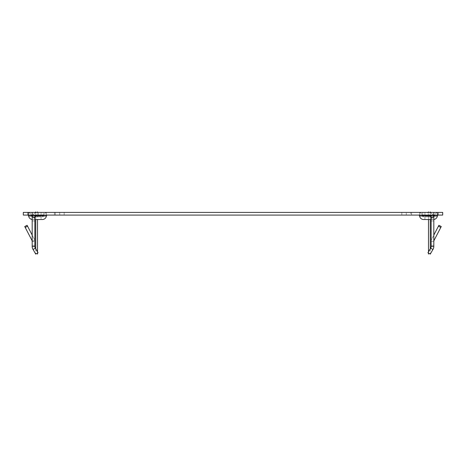 <?xml version="1.0" encoding="UTF-8"?>
<svg xmlns="http://www.w3.org/2000/svg" width="466" height="466" viewBox="0 0 466 466"><rect width="100%" height="100%" fill="white"/><g stroke="black" fill="none" stroke-linecap="round" stroke-linejoin="round"><path stroke-width="0.35" stroke-dasharray="2.33 1.75" d="M430.619 248.162L432.926 249.491L430.258 254.11L427.951 252.776L430.619 248.162L432.926 249.491L430.619 248.162L427.951 252.776L430.794 247.86A2.668 2.668 0 0 0 431.149 246.526L431.149 217.744A2.668 2.668 0 0 0 428.481 215.076L442.7 215.076L424.928 215.076L442.7 215.076L424.928 215.076L424.928 212.409L442.7 212.409L424.928 212.409L442.7 212.409L424.928 212.409L424.928 215.076L424.928 212.409L424.928 215.076L424.928 212.409L424.928 215.076L424.928 212.409L424.928 215.076L442.7 215.076L442.7 212.409L442.7 215.076L442.7 212.409L406.27 212.409L406.27 215.076L410.709 215.076L410.709 212.409L410.709 215.076L428.481 215.076L428.481 212.409L424.928 212.409L428.481 212.409L424.928 212.409L428.481 212.409L428.481 215.076A2.668 2.668 0 0 1 431.132 217.447A2.668 2.668 0 0 0 428.481 215.076L428.481 219.521L428.481 215.076M431.149 241.499L431.149 220.977L431.149 245.291L431.149 220.977L431.149 245.291L433.817 245.291L433.817 220.977L433.817 245.291L433.817 220.977L433.817 245.291L431.149 245.291L433.817 245.291L431.149 245.291L433.817 245.291L431.149 245.291L433.817 245.291L431.149 245.291L431.149 241.499A5.33 5.33 0 0 1 431.236 240.549A5.33 5.33 0 0 0 431.149 241.499A5.33 5.33 0 0 1 431.236 240.549A5.33 5.33 0 0 0 431.149 241.499L433.817 241.499L433.817 245.291L433.817 241.499L433.817 245.291L433.817 241.499L431.149 241.499M432.926 249.491L430.258 254.11L427.951 252.776L430.258 254.11L433.1 249.194A5.33 5.33 0 0 0 433.817 246.526L433.817 217.744A5.33 5.33 0 0 0 428.481 212.409A5.33 5.33 0 0 1 433.1 215.076M32.183 212.409L23.3 212.409L23.3 215.076L23.3 212.409L23.3 215.076L27.744 215.076L27.744 212.409L23.3 212.409L41.072 212.409L23.3 212.409L41.072 212.409L27.744 212.409L27.744 215.076L41.072 215.076L23.3 215.076L41.072 215.076L27.744 215.076L41.072 215.076L41.072 212.409L41.072 215.076L41.072 212.409L41.072 215.076L41.072 212.409L41.072 215.076L41.072 212.409L41.072 215.076L37.519 215.076L41.072 215.076L37.519 215.076L37.519 212.409L32.183 212.409L32.183 215.076M406.27 212.409L37.519 212.409L37.519 215.076L406.27 215.076M427.596 212.409L401.826 212.409L437.37 212.409L427.596 212.409L427.596 215.076L401.826 215.076L437.37 215.076L427.596 215.076L427.596 212.409M47.468 212.409L27.564 212.409L47.468 212.409A3.734 3.734 90 0 0 43.775 215.63L31.263 215.63L43.775 215.63A1.421 1.421 90 0 1 42.365 216.853L32.667 216.853A1.421 1.421 -90 0 1 31.263 215.63A3.734 3.734 -90 0 0 27.564 212.409A3.734 3.734 -90 0 1 31.263 215.63A1.421 1.421 -90 0 0 32.667 216.853L42.365 216.853A1.421 1.421 90 0 0 43.775 215.63A3.734 3.734 90 0 1 47.468 212.409M438.436 212.409L418.532 212.409L438.436 212.409A3.734 3.734 90 0 0 434.737 215.63L422.225 215.63L434.737 215.63A1.421 1.421 90 0 1 433.333 216.853L423.635 216.853A1.421 1.421 -90 0 1 422.225 215.63A3.734 3.734 -90 0 0 418.532 212.409A3.734 3.734 -90 0 1 422.225 215.63A1.421 1.421 -90 0 0 423.635 216.853L433.333 216.853A1.421 1.421 90 0 0 434.737 215.63A3.734 3.734 90 0 1 438.436 212.409M43.291 212.409L28.187 212.409L43.291 212.409L28.187 212.409L43.291 212.409L43.291 215.076L28.187 215.076L43.291 215.076L28.187 215.076L43.291 215.076L43.291 212.409M437.813 212.409L422.709 212.409L437.813 212.409L422.709 212.409L437.813 212.409L437.813 215.076L422.709 215.076L437.813 215.076L422.709 215.076L437.813 215.076L437.813 212.409M38.404 212.409L64.174 212.409L38.404 212.409L38.404 215.076L28.63 215.076L64.174 215.076L54.4 215.076L54.4 212.409L54.4 215.076L38.404 215.076L38.404 212.409M47.468 215.076L27.564 215.076L47.468 215.076M438.436 215.076L418.532 215.076L438.436 215.076A1.066 1.066 90 0 0 437.376 215.997L419.586 215.997L437.376 215.997A4.089 4.089 90 0 1 433.333 219.521A4.089 4.089 90 0 0 433.817 219.492M411.6 215.076L411.6 212.409L411.6 215.076M34.851 219.521L32.667 219.521A4.089 4.089 -90 0 1 32.183 219.492M41.072 219.521L33.966 219.521L33.966 216.853L33.966 219.521L41.072 219.521L41.072 216.853L33.966 216.853L41.072 216.853L33.966 216.853L41.072 216.853L41.072 219.521L32.667 219.521L42.365 219.521A4.089 4.089 90 0 0 46.414 215.997L28.624 215.997A1.066 1.066 -90 0 0 27.564 215.076M423.635 219.521L433.333 219.521L424.928 219.521L432.034 219.521L424.928 219.521L424.928 216.853L432.034 216.853L424.928 216.853L424.928 219.521L433.333 219.521L423.635 219.521A4.089 4.089 -90 0 1 419.586 215.997L437.376 215.997M432.034 216.853L432.034 219.521L432.034 216.853L424.928 216.853L432.034 216.853M42.365 219.521L32.667 219.521A4.089 4.089 -90 0 1 28.624 215.997M418.532 215.076A1.066 1.066 -90 0 1 419.586 215.997M28.187 212.409L28.187 215.076L28.187 212.409M422.709 212.409L422.709 215.076L422.709 212.409M32.9 215.076A5.33 5.33 0 0 1 37.519 212.409L37.519 215.076A2.668 2.668 0 0 0 34.868 217.447A2.668 2.668 0 0 1 37.519 215.076A2.668 2.668 0 0 0 34.851 217.744L34.851 246.526L34.851 217.744A2.668 2.668 0 0 1 34.868 217.447A2.668 2.668 0 0 0 34.851 217.744L34.851 246.526A2.668 2.668 0 0 0 35.206 247.86L35.381 248.162L33.074 249.491L35.742 254.11L32.9 249.194L33.074 249.491L35.381 248.162L38.049 252.776L35.206 247.86A2.668 2.668 0 0 1 34.851 246.526A2.668 2.668 0 0 0 35.206 247.86L35.381 248.162L33.074 249.491L35.742 254.11L38.049 252.776L35.381 248.162M33.074 249.491L32.9 249.194A5.33 5.33 0 0 1 32.183 246.526L32.183 217.744A5.33 5.33 0 0 1 32.218 217.156A5.33 5.33 0 0 0 32.183 217.744L32.183 246.526L32.183 217.744A5.33 5.33 0 0 1 37.519 212.409L37.519 215.076M32.183 241.499L32.183 220.977L32.183 245.291L34.851 245.291L34.851 220.977L34.851 245.291L32.183 245.291L34.851 245.291L32.183 245.291L32.183 220.977L32.183 245.291L34.851 245.291L34.851 220.977L32.183 220.977L34.851 220.977L34.851 245.291L32.183 245.291L34.851 245.291L32.183 245.291L32.183 241.499L32.183 245.291L32.183 241.499L34.851 241.499L34.851 245.291L34.851 241.499A5.33 5.33 0 0 0 34.764 240.549A5.33 5.33 0 0 1 34.851 241.499A5.33 5.33 0 0 0 34.764 240.549A5.33 5.33 0 0 1 34.851 241.499L32.183 241.499A2.668 2.668 0 0 0 32.142 241.021A2.668 2.668 0 0 1 32.183 241.499A2.668 2.668 0 0 0 32.142 241.021L34.764 240.549A5.33 5.33 0 0 0 34.251 239.035A5.33 5.33 0 0 1 34.764 240.549A5.33 5.33 0 0 0 34.251 239.035L32.183 235.074M32.142 241.021A2.668 2.668 0 0 0 31.886 240.27L24.733 226.528L31.886 240.27A2.668 2.668 0 0 1 32.142 241.021L34.764 240.549A5.33 5.33 0 0 0 34.251 239.035L27.098 225.294L27.587 226.243L27.098 225.294L27.587 226.243L27.098 225.294L27.587 226.243L27.098 225.294L27.587 226.243L27.098 225.294L27.587 226.243L27.098 225.294L27.576 226.214L25.211 227.449L31.886 240.27A2.668 2.668 0 0 1 32.142 241.021L32.183 241.015M25.211 227.449L24.733 226.528L27.098 225.294L24.733 226.528L27.098 225.294L24.733 226.528L27.098 225.294L24.733 226.528L27.098 225.294L24.733 226.528L27.098 225.294L27.587 226.243L27.098 225.294L27.587 226.243L27.098 225.294L27.587 226.243L27.098 225.294L27.587 226.243L27.098 225.294L27.587 226.243L27.098 225.294L27.576 226.214L25.211 227.449L27.576 226.214M23.3 212.409L23.3 215.076L23.3 212.409M433.782 217.156A5.33 5.33 0 0 1 433.817 217.744L433.817 246.526L433.817 217.744A5.33 5.33 0 0 0 428.481 212.409A5.33 5.33 0 0 1 433.782 217.156L431.132 217.447A2.668 2.668 0 0 1 431.149 217.744A2.668 2.668 0 0 0 431.132 217.447L433.782 217.156L431.132 217.447M431.149 217.744L431.149 246.526L431.149 217.744M430.794 247.86A2.668 2.668 0 0 0 431.149 246.526A2.668 2.668 0 0 1 430.794 247.86M433.817 246.526A5.33 5.33 0 0 1 433.1 249.194A5.33 5.33 0 0 0 433.817 246.526L431.149 246.526M431.149 220.977L433.817 220.977L431.149 220.977M433.817 235.074L438.902 225.294L438.424 226.214L440.789 227.449L438.424 226.214L431.749 239.035L438.424 226.214L440.789 227.449L441.267 226.528L434.114 240.27A2.668 2.668 0 0 0 433.858 241.021A2.668 2.668 0 0 1 434.114 240.27L440.789 227.449L434.114 240.27A2.668 2.668 0 0 0 433.817 241.499A2.668 2.668 0 0 1 433.858 241.021A2.668 2.668 0 0 0 433.817 241.499M431.749 239.035A5.33 5.33 0 0 0 431.236 240.549A5.33 5.33 0 0 1 431.749 239.035A5.33 5.33 0 0 0 431.236 240.549A5.33 5.33 0 0 1 431.749 239.035M440.789 227.449L441.267 226.528L440.778 227.472L441.267 226.528L440.778 227.472L441.267 226.528L440.778 227.472L441.267 226.528L440.778 227.472L441.267 226.528L440.778 227.472L441.267 226.528L438.902 225.294L438.413 226.243L438.902 225.294L438.413 226.243L438.902 225.294L438.413 226.243L438.902 225.294L438.413 226.243L438.902 225.294L438.413 226.243L438.902 225.294L438.413 226.243L438.902 225.294L438.413 226.243L438.902 225.294L438.413 226.243L438.902 225.294L438.413 226.243L438.902 225.294L438.413 226.243L438.902 225.294L441.267 226.528L438.902 225.294L441.267 226.528L438.902 225.294L441.267 226.528L438.902 225.294L441.267 226.528L438.902 225.294L441.267 226.528L438.902 225.294L438.424 226.214M55.291 212.409L55.291 215.076L55.291 212.409M32.218 217.156A5.33 5.33 0 0 1 37.519 212.409A5.33 5.33 0 0 0 32.218 217.156L34.868 217.447M38.049 252.776L35.742 254.11L38.049 252.776M32.183 246.526A5.33 5.33 0 0 0 32.9 249.194A5.33 5.33 0 0 1 32.183 246.526L34.851 246.526M34.851 220.977L32.183 220.977L34.851 220.977M24.733 226.528L27.098 225.294L24.733 226.528M441.267 226.528L438.902 225.294L441.267 226.528M428.481 251.856L428.481 253.085L428.481 251.856M430.258 212.409L430.258 219.521L430.258 212.409M430.258 248.78L430.258 254.11L430.258 248.78M37.519 251.856L37.519 253.085L37.519 251.856M35.742 212.409L35.742 219.521L35.742 212.409M35.742 248.78L35.742 254.11L35.742 248.78M37.519 216.142L37.519 217.08M419.598 212.409L419.598 215.076L419.598 212.409M46.402 212.409L46.402 215.076L46.402 212.409M188.573 215.076L277.427 215.076L188.573 215.076M35.503 215.997L32.48 215.997M433.52 215.997L430.497 215.997M438.256 212.409L438.256 215.076L438.256 212.409M433.817 212.409L433.817 215.076M59.73 212.409L59.73 215.076M27.744 212.409L27.744 215.076L27.744 212.409M401.826 212.409L401.826 215.076M437.37 212.409L437.37 215.076M28.63 212.409L28.63 215.076M64.174 212.409L64.174 215.076M25.222 227.472L27.587 226.243L25.222 227.472M440.778 227.472L438.413 226.243L440.778 227.472"/><path stroke-width="0.7" d="M432.926 249.491L433.1 249.194A5.33 5.33 0 0 0 433.817 246.526L433.817 217.744A5.33 5.33 0 0 0 433.782 217.156L431.132 217.447A2.668 2.668 0 0 1 431.149 217.744L431.149 246.526A2.668 2.668 0 0 1 430.794 247.86L430.619 248.162L432.926 249.491L430.258 254.11L427.951 252.776L430.619 248.162M433.782 217.156A5.33 5.33 0 0 0 433.1 215.076M32.183 215.076L442.7 215.076L442.7 212.409L442.7 215.076L442.7 212.409L23.3 212.409L23.3 215.076L32.183 215.076L32.183 212.409M34.851 219.521L42.365 219.521A4.089 4.089 90 0 0 46.414 215.997A1.066 1.066 90 0 1 47.468 215.076A1.066 1.066 90 0 0 46.414 215.997L35.503 215.997M27.564 215.076A1.066 1.066 -90 0 1 28.624 215.997A4.089 4.089 -90 0 0 32.183 219.492M438.436 215.076A1.066 1.066 90 0 0 437.376 215.997L433.52 215.997M418.532 215.076A1.066 1.066 -90 0 1 419.586 215.997A4.089 4.089 -90 0 0 423.635 219.521L431.149 219.521L423.635 219.521M433.817 219.492A4.089 4.089 90 0 0 437.376 215.997M42.365 219.521L41.072 219.521M33.074 249.491L35.742 254.11L38.049 252.776L35.381 248.162L33.074 249.491L32.9 249.194A5.33 5.33 0 0 1 32.183 246.526L32.183 217.744A5.33 5.33 0 0 1 32.9 215.076M35.381 248.162L35.206 247.86A2.668 2.668 0 0 1 34.851 246.526L34.851 217.744A2.668 2.668 0 0 1 37.519 215.076M32.183 235.074L27.576 226.214L25.211 227.449L31.886 240.27A2.668 2.668 0 0 1 32.183 241.499M25.211 227.449L24.733 226.528L27.098 225.294L27.576 226.214M431.132 217.447A2.668 2.668 0 0 0 428.481 215.076M440.789 227.449L438.424 226.214L438.902 225.294L441.267 226.528L434.114 240.27A2.668 2.668 0 0 0 433.817 241.499M438.424 226.214L433.817 235.074M428.481 211.89L428.481 212.409L428.481 211.89M428.481 219.521L428.481 251.856L428.481 219.521M428.481 253.085L428.481 254.11L428.481 253.085M430.258 211.89L430.258 212.409L430.258 211.89M430.258 219.521L430.258 248.78L430.258 219.521M37.519 211.89L37.519 212.409L37.519 211.89M37.519 219.521L37.519 251.856L37.519 219.521M37.519 253.085L37.519 254.11L37.519 253.085M35.742 211.89L35.742 212.409L35.742 211.89M35.742 219.521L35.742 248.78L35.742 219.521M433.817 246.526L431.149 246.526M32.48 215.997L28.624 215.997M430.497 215.997L419.586 215.997M32.218 217.156L34.868 217.447M32.183 246.526L34.851 246.526M433.817 215.076L433.817 212.409"/></g></svg>
